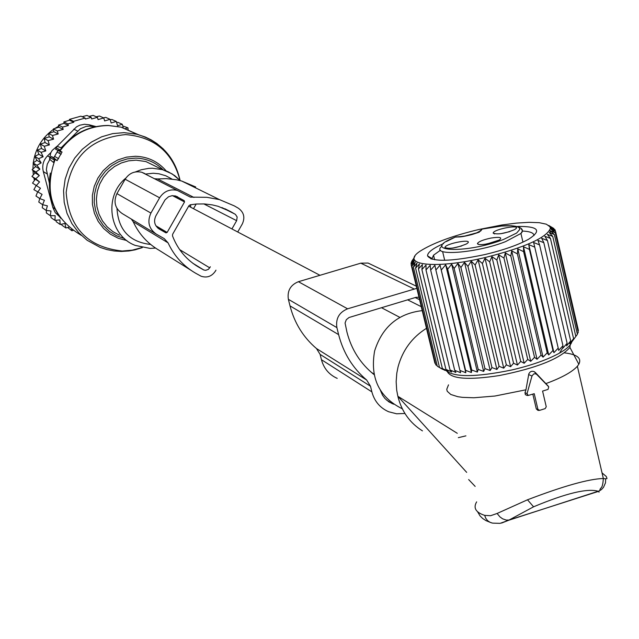 <?xml version="1.0" encoding="UTF-8"?>
<svg xmlns="http://www.w3.org/2000/svg" width="639" height="639" viewBox="0 0 639 639"><rect width="100%" height="100%" fill="white"/><g stroke="black" fill="none" stroke-linecap="round" stroke-linejoin="round"><path stroke-width="0.96" d="M372.313 265.081L368.104 263.06L360.811 263.164L298.413 281.703C290.473 284.954 287.127 290.825 288.373 299.316L290.018 305.897C294.499 323.134 303.325 337.344 316.489 348.551L320.115 354.389L321.441 359.701C323.853 368.503 329.109 374.726 337.216 378.376M320.115 354.389L370.484 386.228L371.874 391.875C374.414 401.244 379.981 407.858 388.584 411.724L396.579 413.784L404.934 413.481M370.484 386.228L366.642 380.005C352.68 368.112 343.343 352.984 338.622 334.628L336.889 327.615C335.579 318.565 339.149 312.295 347.6 308.813L416.844 288.333M418.984 297.207L415.981 297.319L349.03 317.511L346.298 319.708L345.068 323.007L346.953 332.112C351.45 349.573 360.508 363.751 374.127 374.654M380.397 390.309L382.537 395.221L384.886 398.432L388.863 401.867L393.696 404.207M53.468 162.058L54.978 159.407L57.127 160.645L62.047 152.034L55.617 149.294L56.959 146.299L52.142 150.469L50.713 152.961L49.554 159.183L51.487 156.523L53.764 157.833L57.909 150.564L62.047 152.034L59.874 150.836L61.392 148.192M51.487 156.523L54.978 159.407M55.617 149.294L59.874 150.836M49.371 144.941L45.057 142.561L40.401 144.095L44.251 146.251L49.371 144.941L48.093 140.596L44.211 138.487L45.057 142.561M41.519 148.488L37.254 150.093L38.883 154.287L43.148 156.779L41.08 152.306L45.808 150.924L41.519 148.488L40.401 144.095M68.9 227.196L65.865 227.971L64.978 223.458L60.194 224.497L59.842 219.872L54.962 220.367L55.162 215.702L50.249 215.647L46.359 212.939L46.375 210.431M50.249 215.647L50.992 211.006L46.112 210.399L42.254 207.723L42.669 204.704M39.722 198.553L38.771 202.06L42.605 204.688L47.39 205.838L46.112 210.399M37.557 192.107L35.968 196.013L39.778 198.593L44.41 200.271L42.605 204.688M36.207 185.494L33.883 189.655L42.086 194.376L39.778 198.593M38.883 154.287L34.81 156.411L36.926 160.341L33.092 162.961L35.664 166.571L32.134 169.647L35.129 172.897L39.354 175.549L35.728 178.808L39.538 181.939L35.313 179.224L32.533 183.089L40.457 188.241L37.669 192.187M35.313 179.224L31.95 176.388L35.728 178.808M35.129 172.897L31.95 176.388M62.51 127.097L58.516 125.092L64.012 123.335L68.405 125.5L62.51 127.097L63.213 129.405L57.302 130.979L58.205 133.982L52.47 135.492L53.564 139.174L49.219 136.85L44.211 138.487M49.219 136.85L48.548 133.423L52.47 135.492M58.205 133.982L53.844 131.714L48.548 133.423M53.844 131.714L53.349 128.942L57.302 130.979M63.213 129.405L58.828 127.193L53.349 128.942M58.828 127.193L58.516 125.092M110.22 119.812L111.873 119.469L116.282 121.418L117.56 125.739L122.289 124.278L117.832 122.313L116.617 122.544M123.167 127.704L122.289 124.278M125.571 128.455L127.912 127.824L122.712 125.931M128.135 129.397L127.912 127.824M67.686 227.508L71.895 230.759L71.584 229.393M61.544 224.201L61.855 225.168L65.865 227.971M60.194 224.497L56.232 221.709L55.92 220.271M54.962 220.367L51.04 217.619L50.824 215.655M64.012 123.335L63.876 121.921L69.507 120.22L69.435 119.381L80.953 116.162L85.123 118.087L73.517 121.338L69.435 119.381M82.127 116.697L86.976 115.451L91.193 117.376L85.41 119.03L85.123 118.087M89.029 116.386L93.126 115.387L97.392 117.312L91.681 118.974L91.193 117.376M96.185 116.769L99.428 116.026L103.742 117.943L104.644 120.939L110.068 119.309L105.707 117.376L103.526 117.848M68.405 125.5L67.918 123.902L63.876 121.921M69.507 120.22L73.805 122.281L73.517 121.338M55.01 208.913L52.813 207.427L43.316 171.572C41.878 165.589 43.276 160.357 47.51 155.884L50.808 152.641M49.85 159.423L47.27 164.183L46.351 169.503L49.323 182.93M57.103 146.355L76.528 126.841L79.747 125.22L84.452 124.278L89.228 124.797L93.174 126.65L89.228 124.797M93.15 126.642L89.588 126.139L86.001 126.45L80.418 128.727L61.128 147.785M58.269 150.692L57.877 151.1M58.628 126.234L54.866 128.431M53.396 129.413C42.022 137.712 35.321 148.839 33.3 162.793M33.252 163.201L32.932 168.832M32.972 170.605L33.316 174.647M33.875 178.025L34.402 180.334M94.3 126.945L93.174 126.65M95.962 126.578L89.252 124.805M52.813 207.427L55.242 212.627L59.483 216.605M73.805 122.281L67.918 123.902M110.068 119.309L111.17 122.976L116.282 121.418M97.392 117.312L98.086 119.613L103.742 117.943M53.564 139.174L48.093 140.596M41.08 152.306L37.254 150.093M43.148 156.779L38.612 158.672L34.81 156.411M38.612 158.672L41.168 162.889L36.926 160.341M41.168 162.889L36.886 165.277L33.092 162.961M36.886 165.277L39.898 169.175L35.664 166.571M39.898 169.175L35.92 172.019L32.134 169.647M39.354 175.549L35.92 172.019M39.538 181.939L36.319 185.566M73.03 230.463L71.895 230.759M45.808 150.924L44.251 146.251M131.315 219.041L133.184 221.701L168.065 242.852L164.223 238.627L156.347 234.154C148.823 228.786 147.01 221.765 150.908 213.075L159.622 197.794C163.951 191.245 169.838 188.777 177.291 190.398L190.366 197.131L206.876 197.307L219.489 199.616L234.305 205.886L238.363 208.226C243.906 212.236 245.232 217.468 242.325 223.93L237.724 231.989M144.885 173.584L141.818 172.282C134.773 170.741 129.214 173.057 125.148 179.224L116.929 193.609C113.263 201.796 114.988 208.418 122.105 213.49L155.692 233.754M133.184 221.701C138.99 234.138 147.753 243.739 159.462 250.496L190.773 270.161M168.065 242.852C174.191 256.031 183.449 266.191 195.83 273.332L201.165 276.256C207.084 278.101 211.836 276.368 215.431 271.072L215.958 270.145M154.414 178.712L157.585 178.96L193.968 197.451M195.71 186.971L181.7 181.037L176.652 179.815L166.3 178.632L157.585 178.96M203.817 203.905L236.654 220.671L237.165 217.004L235.44 214.408L230.943 211.789L218.123 206.301L212.292 204.887L204.328 203.929L196.269 204.025L190.238 204.799L188.888 205.766L172.642 234.233L172.498 235.895C177.794 249.649 186.7 260.161 199.192 267.429L203.841 270.017L205.726 270.329L208.45 269.331L210.351 266.767M167.138 232.428L184.535 201.948L184.2 200.63L175.685 196.021L172.067 195.686L168.544 196.756L165.07 199.831L155.852 215.894C153.416 221.318 154.55 225.711 159.255 229.066L165.98 232.876L167.138 232.428L155.916 225.815M196.173 204.033L193.513 208.697M236.654 220.671L231.933 228.938M527.047 393.624L528.229 395.453L534.236 393.688L537.91 409.359L539.635 410.35L545.195 408.609L546.249 406.755L542.583 391.092L548.046 389.391L548.749 386.875L536.808 374.51L535.498 373.767L533.677 373.975L531.983 376.004L527.047 393.624L524.986 392.713L525.394 394.734L527.614 395.333M564.485 352.872C577.137 354.373 581.921 358.167 578.822 364.246L577.376 366.243C572.217 371.978 561.721 377.769 545.874 383.608L535.33 372.481L533.837 371.467L531.88 371.243L530.21 371.93L528.852 373.727L525.953 389.798L494.945 396.036L473.85 397.77L462.428 397.354L457.756 396.683L450.775 394.471L447.212 391.236L446.757 389.279L448.506 384.862M570.499 342.6L569.924 347.44C559.988 358.806 536.417 368.184 499.211 375.564C469.242 380.157 452.053 379.031 447.635 372.202M501.575 523.069L508.524 520.33L500.089 523.357L492.549 523.125L489.977 522.303L487.613 520.665L485.784 518.293L484.658 515.369L490.6 515.713L497.094 513.468L499.962 516.911L502.566 518.796L506.256 520.09L508.908 520.05L598.511 491.367L599.07 492.166L598.392 491.407M577.376 366.243L603.336 478.507C588.846 478.907 563.574 485.999 527.51 499.786L497.094 513.468M457.276 433.306L397.849 396.268L396.683 390.102L396.156 381.675L396.803 373.192L398.057 366.898C402.578 350.244 412.051 337.384 426.477 328.302M397.849 396.268L466.678 472.373M465.919 435.854L458.323 437.667M422.459 430.886C409.99 423.042 401.835 411.724 398.009 396.915M477.605 511.783L480.057 515.913L482.709 518.509L485.983 520.633L491.439 522.838M605.652 478.803L603.336 478.507C602.521 490.888 600.189 486.191 599.805 490.72L508.524 520.33L533.565 506.807C566.282 493.132 587.928 487.98 598.511 491.367L601.451 489.57L603.496 487.365L605.508 482.796L605.652 478.803L607.018 478.531L606.315 476.542L602.026 472.868M402.338 408.832C379.135 397.258 369.893 377.968 374.622 350.947C382.258 326.896 398.121 313.453 422.219 310.626M525.953 389.798L524.986 392.713M548.118 386.012L545.874 383.608M532.822 394.127L536.297 408.92L537.942 410.358L538.661 410.294M480.456 231.246L482.165 229.097C478.02 233.539 469.202 236.158 455.711 236.957C417.706 251.574 464.888 254.506 503.684 239.401L516.631 233.043L519.755 229.457L519.483 228.035L517.997 226.925L511.639 225.743L501.535 226.038L482.237 229.082M457.021 237.037L455.216 237.109M446.294 241.566L455.096 237.205M493.284 232.644L493.132 233.075C497.39 234.832 504.602 233.658 514.778 229.553L516.304 228.315C519.092 224.561 495.105 229.082 493.284 232.644M491.079 238.043C482.964 239.785 478.411 241.646 477.421 243.611C477.924 244.841 481.207 244.937 487.277 243.906L499.243 240.064C502.717 237.388 499.994 236.718 491.079 238.043M468.099 242.676C471.151 238.842 447.204 243.339 445.119 246.981L444.936 247.517C449.337 249.226 456.573 248.004 466.638 243.858L468.099 242.676M500.84 233.698L509.746 231.637M485.025 244.282L494.402 242.093M461.662 245.967L452.572 248.108M431.237 258.995L430.982 257.932M430.558 257.677L430.838 258.851M414.847 256.407L411.716 261.91M510.601 366.698L485.025 258.276L489.666 261.838L513.556 363.216L510.601 366.698L506.328 364.853L503.74 368.168L499.099 366.315L496.91 369.454L491.95 367.569L490.201 370.54L484.961 368.607L483.667 371.419L478.196 369.422L477.373 372.074L471.726 370.005L471.398 372.513L465.615 370.348L465.791 372.721L440.063 265.145L435.87 270.017L434.887 265.329L430.662 270.089L430.191 265.297L425.997 269.938L426.021 265.057L421.9 269.562L422.419 264.61L418.425 268.971L419.416 263.963L415.59 268.172L417.027 263.116L413.417 267.182L415.278 262.094L411.923 266L414.184 260.896L411.133 264.642L413.752 259.538L411.021 263.124L413.976 258.036L411.612 261.463M440.063 265.145L465.615 370.348M471.398 372.513L445.671 264.754L441.557 269.722M445.671 264.754L447.667 269.211L471.726 370.005M477.373 372.074L451.653 264.155L447.667 269.211M451.653 264.155L454.145 268.476L478.196 369.422M483.667 371.419L457.955 263.348L454.145 268.476M457.955 263.348L460.935 267.525L484.961 368.607M490.201 370.54L464.513 262.341L460.935 267.525M464.513 262.341L467.948 266.375L491.95 367.569M496.91 369.454L471.255 261.159L467.948 266.375M471.255 261.159L475.128 265.033L499.099 366.315M503.74 368.168L478.116 259.793L475.128 265.033M478.116 259.793L482.389 263.516L506.328 364.853M485.025 258.276L482.389 263.516M485.504 257.453C433.058 270.081 396.3 264.602 422.818 249.529C435.614 242.093 454.249 235.424 478.723 229.537L502.03 224.952L516.464 223.099L529.116 222.324L539.284 222.691L546.377 224.201L549.971 226.781L550.363 228.442C546.585 237.748 524.97 247.421 485.504 257.453M445.335 369.989C453.011 377.489 475.24 377.465 512.023 369.925C531.728 365.284 547.575 359.669 559.564 353.071C567.576 348.479 571.721 344.405 571.977 340.851M465.791 372.721L459.92 370.452L460.607 372.705L454.704 370.316L455.895 372.457L450.016 369.949L451.701 371.994L445.894 369.342L448.067 371.307L442.38 368.519L445.024 370.412L439.504 367.481L442.587 369.326L437.292 366.235L413.417 267.182M437.164 365.732L435.75 364.805L411.923 266M435.463 363.615L434.895 363.2L411.133 264.642M411.021 263.124L411.308 264.29M415.59 268.172L439.504 367.481M418.425 268.971L442.38 368.519M421.9 269.562L445.894 369.342M425.997 269.938L450.016 369.949M430.662 270.089L454.704 370.316M435.87 270.017L459.92 370.452M553.941 352.688L528.796 244.617L534.763 247.149L533.621 242.485L539.58 244.905L537.926 240.368L543.821 242.684L541.672 238.291L547.447 240.52L544.827 236.27L550.435 238.427L547.351 234.337L552.743 236.43L549.228 232.5L554.372 234.553L577.392 334.325L572.129 341.49L573.59 338.654L569.668 343.646L570.675 340.946L566.593 345.859L567.12 343.303L562.927 348.119L562.951 345.691L558.694 350.404L558.214 348.095L553.941 352.688L552.951 350.491L548.709 354.941L547.208 352.84L543.062 357.153L541.049 355.132L537.048 359.286L534.539 357.337L530.721 361.331L527.734 359.438L524.164 363.264L520.721 361.402L517.43 365.053L491.902 256.606L489.666 261.838M491.902 256.606L496.878 260.009L520.721 361.402M524.164 363.264L498.692 254.817L496.878 260.009M498.692 254.817L503.955 258.06L527.734 359.438M530.721 361.331L505.305 252.908L503.955 258.06M505.305 252.908L510.817 255.999L534.539 357.337M537.048 359.286L511.695 250.919L510.817 255.999M511.695 250.919L517.39 253.859L541.049 355.132M543.062 357.153L517.774 248.859L517.39 253.859M517.774 248.859L523.621 251.654L547.208 352.84M548.709 354.941L523.493 246.75L523.621 251.654M523.493 246.75L529.427 249.41L552.951 350.491M528.796 244.617L529.427 249.41M550.363 228.442L552.927 230.032L551.01 229.193L555.291 232.796L550.451 230.783L554.372 234.553M552.927 230.032L555.515 231.198L578.415 330.499L577.999 331.258M551.169 228.946L550.898 227.756L555.515 231.198M550.898 227.756L555.035 229.76L555.339 231.062M550.61 228.602L550.123 226.478L555.035 229.76M550.123 226.478L553.997 229.05M548.709 225.423L553.861 228.498M443.554 243.603C432.755 248.411 427.419 252.501 427.547 255.872C431.74 262.134 450.822 261.702 484.801 254.578C503.604 250.065 518.173 244.969 528.525 239.282C542.128 230.519 538.525 226.246 517.726 226.446M477.868 232.524L463.307 236.462M577.297 333.917L578.247 332.344L555.291 232.796M517.43 365.053L513.556 363.216M534.763 247.149L558.214 348.095M539.58 244.905L562.951 345.691M562.927 348.119L562.807 347.632M543.821 242.684L567.12 343.303M547.447 240.52L570.675 340.946M550.435 238.427L573.59 338.654M552.743 236.43L575.835 336.433M550.451 232.971L549.828 230.248M533.996 235.559C533.877 232.923 530.035 231.414 522.462 231.046M440.519 250.192L433.538 255.185L432.02 258.555L432.26 259.298M321.441 359.701L371.874 391.875M316.489 348.551L366.642 380.005M290.018 305.897L338.622 334.628M288.373 299.316L336.889 327.615M298.413 281.703L347.6 308.813M360.811 263.164L413.944 288.892M415.206 297.558L419.591 299.723M407.618 299.835L421.261 306.672M371.355 372.369L373.983 373.983M180.006 180.294C172.586 152.218 154.454 136.986 125.603 134.597C90.674 137.896 70.857 157.186 66.152 192.491C68.98 227.748 87.663 247.261 122.201 251.015L132.241 250.161L142.002 247.541M163.376 149.023L156.715 143.392L151.187 139.869L145.293 137.01L136.986 134.278L124.086 132.64L112.712 133.607L101.681 136.794L91.417 142.082L82.311 149.262L74.715 158.073L68.924 168.177L65.154 179.184L63.557 190.67L64.18 202.204L67.007 213.33L71.919 223.642L78.733 232.748L87.168 240.296L100.211 247.429L107.048 249.633L114.109 250.983L121.282 251.446L128.942 250.967L134.981 249.865L142.321 247.612M126.873 240.568L118.287 238.283L110.411 234.193L103.606 228.466L98.182 221.382L94.404 213.242L92.431 204.424L92.375 195.342L94.229 186.404L97.911 178.033L103.254 170.613L110.012 164.479L117.872 159.926L126.458 157.146L135.388 156.275C147.841 156.675 158.113 161.555 166.212 170.917M163.225 169.878C155.636 162.33 146.451 158.408 135.676 158.113L127.313 158.903L119.253 161.435L111.841 165.605L105.403 171.22L100.235 178.049L96.553 185.781L94.524 194.088L94.229 202.595L95.682 210.934L98.813 218.746L103.494 225.687L109.509 231.454L116.594 235.807L124.445 238.547M138.216 134.605L121.067 127.145L108.51 125.54C88.334 125.859 72.167 134.318 60.01 150.916M135.316 171.963L141.251 169.742L148.679 168.376L152.449 168.233L162.49 169.662L172.187 173.928L180.35 180.669L174.711 175.605L168.185 171.763L162.49 169.662L145.9 161.563L157.921 167.434L145.9 161.563L136.123 160.157L128.559 160.836L121.242 162.993L114.445 166.563L108.438 171.396L103.462 177.315L99.7 184.08L97.312 191.436L96.385 199.088L96.952 206.732L98.989 214.089L102.424 220.854L107.104 226.773L112.863 231.622L119.461 235.208M131.123 131.65L126.658 129.653M125.859 178.097C103.39 196.173 109.021 235.631 135.276 245.416L150.005 248.387M172.011 179.072L165.757 175.741L158.935 173.768L153.248 173.241L145.333 174.072M116.977 208.442C118.343 230.024 129.573 242.029 150.66 244.465M60.577 151.515L59.371 153.32M50.689 157.921L54.635 160.173M56.416 147.897L60.354 150.149M55.114 159.486C43.492 192.403 52.214 217.691 81.273 235.352M57.366 152.178L61.112 154.318M54.874 156.539L58.628 158.68M53.764 157.833L57.127 160.645M46.895 173.776L43.316 171.572M77.591 131.027L73.789 129.15M49.874 157.25L47.51 155.884M116.929 193.609L150.908 213.075M125.148 179.224L159.622 197.794M221.933 207.563L235 214.121M224.856 208.729L230.943 211.789M195.598 265.217L199.192 267.429M193.321 263.627L203.266 269.746M179.687 249.633L209.744 267.837M172.506 195.646L184.535 201.948M157.857 228.091L165.836 232.812M176.971 196.516L177.634 196.86M175.054 195.861L184.2 200.63M484.658 515.369C475.72 512.414 473.052 507.909 476.654 501.863M527.51 499.786L533.565 506.807M531.983 376.004L528.621 374.558M536.808 374.51L535.33 372.481M548.749 386.875L547.823 385.613M537.91 409.359L536.297 408.92M521.288 228.834L522.486 230.839L520.929 233.459L505.489 241.662C476.191 253.212 430.438 256.543 441.421 246.606L442.1 245.384M399.822 317.359L381.483 307.702M319.963 275.297L188.665 206.149M368.104 263.06L416.324 286.184M386.299 399.862L392.346 403.712M180.086 180.382C174.687 156.659 160.325 141.299 136.986 134.278L121.067 127.145L108.199 125.452C89.188 125.659 73.661 133.16 61.616 147.96L56.959 146.299M135.276 245.416L150.125 248.427L155.533 248.076M190.686 207.204L190.59 204.736M49.586 159.207L53.38 162.37M50.329 173.025C47.502 189.575 50.944 204.648 60.657 218.25M141.818 172.282L177.291 190.398M185.789 194.791L190.366 197.131M181.7 181.037L219.489 199.616M192.73 263.188L203.841 270.017M157.793 228.035L165.98 232.876M475.16 486.415L468.659 479.562M569.924 347.44L578.822 364.246M528.229 395.453L526.808 395.413M536.177 374.023L534.396 371.738M539.092 410.406L537.95 410.366M482.205 229.042C517.263 221.461 526.448 228.506 520.929 233.459L522.95 242.133M442.595 251.542L444.696 260.313M482.173 229.05L481.183 229.617M479.29 232.061C481.87 231.334 463.139 238.012 456.366 236.861L455.519 236.973M494.554 233.946L493.132 233.075M478.867 244.489L477.421 243.611M446.302 248.339L444.936 247.517M559.564 353.071L562.935 347.424M432.02 258.555L427.547 255.872M434.64 259.785L433.538 255.185"/></g></svg>
